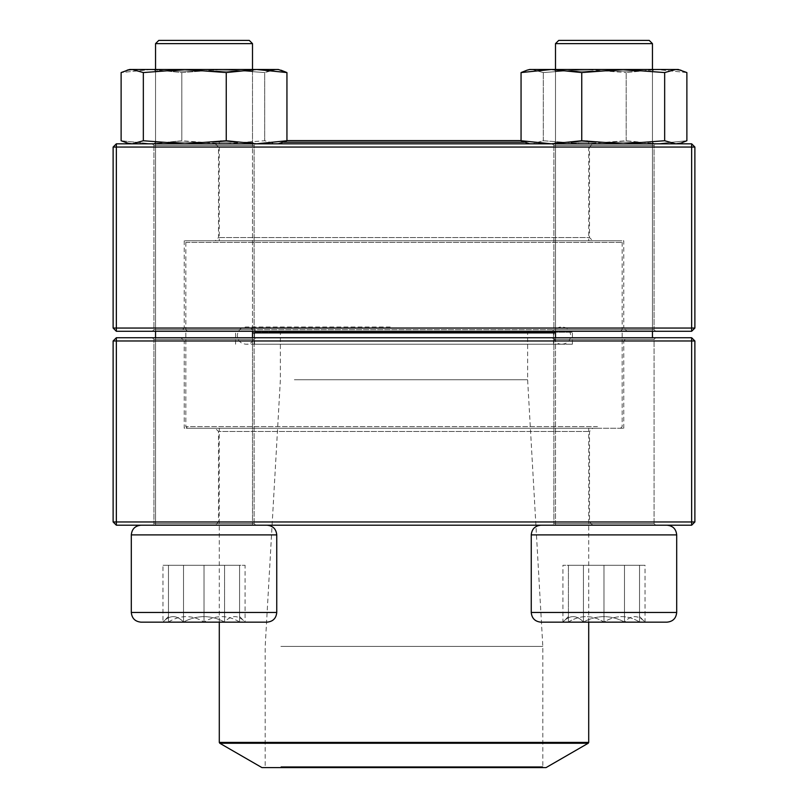 <?xml version="1.0" encoding="UTF-8"?>
<svg xmlns="http://www.w3.org/2000/svg" width="808" height="808" viewBox="0 0 808 808"><rect width="100%" height="100%" fill="white"/><g stroke="black" fill="none" stroke-linecap="round" stroke-linejoin="round"><path stroke-width="0.61" stroke-dasharray="4.04 3.03" d="M694.88 521.968L694.88 340.976L691.648 337.744L116.352 337.744L116.352 340.976L691.648 340.976L691.648 521.968L116.352 521.968L116.352 340.976L113.12 340.976L113.12 521.968L116.352 521.968L116.352 525.2L691.648 525.2L694.88 521.968L691.648 521.968L691.648 525.2M215.251 525.2L592.749 525.2L215.251 525.2L218.483 521.968L589.517 521.968L218.483 521.968L218.483 431.472L589.517 431.472L218.483 431.472L215.251 428.24L592.749 428.24L215.251 428.24M152.318 525.2L255.742 525.2L152.318 525.2L255.742 525.2L152.318 525.2L153.934 523.584L254.126 523.584L153.934 523.584L153.934 339.36L254.126 339.36L153.934 339.36L254.126 339.36L153.934 339.36L152.318 337.744L255.742 337.744L152.318 337.744L255.742 337.744L152.318 337.744L153.934 339.36L153.934 523.584L254.126 523.584L153.934 523.584L152.318 525.2M552.258 525.2L655.682 525.2L552.258 525.2L655.682 525.2L552.258 525.2L553.874 523.584L654.066 523.584L553.874 523.584L553.874 339.36L654.066 339.36L553.874 339.36L654.066 339.36L553.874 339.36L552.258 337.744L655.682 337.744L552.258 337.744L655.682 337.744L552.258 337.744L553.874 339.36L553.874 523.584L654.066 523.584L553.874 523.584L552.258 525.2M180.992 337.744L627.008 337.744L180.992 337.744L184.224 340.976L623.776 340.976L184.224 340.976L184.224 428.24L623.776 428.24L184.224 428.24M592.749 525.2L589.517 521.968L589.517 431.472L592.749 428.24M691.648 337.744L691.648 340.976L694.88 340.976M113.12 340.976L116.352 337.744M113.12 521.968L116.352 525.2M168.478 616.494L162.974 621.998L239.582 621.998C227.806 614.837 215.958 614.837 204.03 621.998C192.254 614.837 180.406 614.837 168.478 621.998L224.553 621.998C231.351 614.837 238.198 614.837 245.087 621.998L224.553 621.998L245.087 621.998C238.289 614.837 231.442 614.837 224.553 621.998C210.878 614.848 197.192 614.848 183.507 621.998C176.71 614.837 169.862 614.837 162.974 621.998C169.771 614.837 176.619 614.837 183.507 621.998L162.974 621.998L162.974 565.277L183.507 565.277L162.974 565.277M141.006 622.16L267.054 622.16C272.942 621.584 276.174 618.352 276.75 612.464L131.31 612.464M131.31 534.896L276.75 534.896L131.31 534.896L276.75 534.896L276.75 612.464M141.006 525.2L267.054 525.2L141.006 525.2M252.51 337.744L252.51 525.2L155.55 525.2L252.51 525.2L155.55 525.2L252.51 525.2L252.51 69.488L252.51 331.28M155.55 43.632L252.51 43.632L155.55 43.632L252.51 43.632L249.278 40.4L158.782 40.4M224.553 621.998L183.507 621.998C197.192 614.848 210.878 614.848 224.553 621.998L224.553 565.277L183.507 565.277L245.087 565.277L224.553 565.277L224.553 621.998M183.507 621.998L183.507 565.277L183.507 621.998M239.582 616.494L245.087 622.16L168.478 621.998C168.478 614.848 168.478 614.848 168.478 621.998C168.478 614.848 168.478 614.848 168.478 621.998C180.255 614.837 192.102 614.837 204.03 621.998C215.807 614.837 227.654 614.837 239.582 621.998L245.087 621.998L245.087 565.277M603.97 622.16L540.946 622.16L603.97 622.16M603.97 525.2L540.946 525.2L603.97 525.2M603.97 43.632L652.45 43.632L603.97 43.632M603.97 40.4L558.722 40.4L603.97 40.4M603.97 621.998L568.418 621.998C580.195 614.837 592.042 614.837 603.97 621.998C615.746 614.837 627.594 614.837 639.522 621.998L603.97 621.998L639.522 621.998C639.522 614.848 639.522 614.848 639.522 621.998C639.522 614.848 639.522 614.848 639.522 621.998C627.745 614.837 615.898 614.837 603.97 621.998C592.193 614.837 580.346 614.837 568.418 621.998L603.97 621.998L603.97 565.277L568.418 565.277L639.522 565.277L603.97 565.277L603.97 621.998M568.418 621.998L562.913 621.998L568.418 621.998C568.418 614.848 568.418 614.848 568.418 621.998C568.418 614.848 568.418 614.848 568.418 621.998L568.418 565.277L568.418 621.998M639.522 621.998L639.522 565.277L639.522 621.998M639.522 616.494L645.026 622.16L583.447 621.998C576.649 614.837 569.802 614.837 562.913 621.998L583.447 621.998L562.913 621.998C569.711 614.837 576.558 614.837 583.447 621.998C597.122 614.848 610.808 614.848 624.493 621.998C631.29 614.837 638.138 614.837 645.026 621.998C638.229 614.837 631.381 614.837 624.493 621.998L645.026 621.998L645.026 565.277L624.493 565.277L645.026 565.277M531.25 612.464L531.25 534.896L676.69 534.896L603.97 534.896L676.69 534.896L676.69 612.464L531.25 612.464C531.826 618.352 535.058 621.584 540.946 622.16L666.994 622.16M666.994 525.2L540.946 525.2L666.994 525.2M555.49 331.28L555.49 69.488L555.49 525.2L652.45 525.2L555.49 525.2L555.49 337.744M652.45 43.632L649.218 40.4L558.722 40.4L555.49 43.632L652.45 43.632L652.45 337.744M583.447 621.998L624.493 621.998C610.808 614.848 597.122 614.848 583.447 621.998L583.447 565.277L624.493 565.277L562.913 565.277L583.447 565.277L583.447 621.998M624.493 621.998L624.493 565.277L624.493 621.998M568.418 616.494L562.913 622.16L562.913 565.277M239.582 621.998C239.582 614.848 239.582 614.848 239.582 621.998C239.582 614.848 239.582 614.848 239.582 621.998L239.582 565.277L204.03 565.277L239.582 565.277L239.582 621.998M204.03 565.277L168.478 565.277L204.03 565.277L204.03 621.998L204.03 565.277M168.478 621.998L168.478 565.277L168.478 621.998M254.631 344.198L572.428 344.198L254.631 344.198M271.438 344.198L553.48 344.198L271.438 344.198M253.773 331.28L573.397 331.28L253.773 331.28M211.959 331.28L620.544 331.28L211.959 331.28M597.465 426.624L185.84 426.624L597.465 426.624M252.51 332.896L555.49 332.896M596.041 428.24L187.456 428.24L596.041 428.24M240.198 428.24L588.709 428.24L240.198 428.24M546.046 767.6L261.954 767.6M280.033 767.6L543.784 767.6L280.033 767.6M280.891 766.63L542.814 766.63L280.891 766.63M280.891 646.4L542.814 646.4L280.891 646.4M294.364 379.76L527.624 379.76L294.364 379.76M294.364 332.896L527.624 332.896L294.364 332.896M292.93 331.28L529.24 331.28L292.93 331.28M272.296 331.28L552.51 331.28L272.296 331.28M620.281 331.28L187.456 331.28L620.281 331.28M186.103 242.4L622.16 242.4L186.103 242.4M621.897 329.664L185.84 329.664L621.897 329.664M187.719 240.784L620.544 240.784L187.719 240.784M588.487 240.784L219.291 240.784L588.487 240.784M283.729 142.208L524.271 142.208M286.941 140.592L521.059 140.592M113.12 147.056L113.12 328.048L116.352 331.28L691.648 331.28L691.648 328.048L116.352 328.048L116.352 147.056L691.648 147.056L691.648 328.048L694.88 328.048L694.88 147.056L691.648 147.056L691.648 143.824L116.352 143.824L113.12 147.056L116.352 147.056L116.352 143.824M592.749 143.824L215.251 143.824L592.749 143.824L589.517 147.056L218.483 147.056L589.517 147.056L589.517 237.552L218.483 237.552L589.517 237.552L592.749 240.784L215.251 240.784L592.749 240.784M655.682 143.824L552.258 143.824L655.682 143.824L552.258 143.824L655.682 143.824L654.066 145.44L553.874 145.44L654.066 145.44L654.066 329.664L553.874 329.664L654.066 329.664L553.874 329.664L654.066 329.664L655.682 331.28L552.258 331.28L655.682 331.28L552.258 331.28L655.682 331.28L654.066 329.664L654.066 145.44L553.874 145.44L654.066 145.44L655.682 143.824M255.742 143.824L152.318 143.824L255.742 143.824L152.318 143.824L255.742 143.824L254.126 145.44L153.934 145.44L254.126 145.44L254.126 329.664L153.934 329.664L254.126 329.664L153.934 329.664L254.126 329.664L255.742 331.28L152.318 331.28L255.742 331.28L152.318 331.28L255.742 331.28L254.126 329.664L254.126 145.44L153.934 145.44L254.126 145.44L255.742 143.824M627.008 331.28L180.992 331.28L627.008 331.28L623.776 328.048L184.224 328.048L623.776 328.048L623.776 240.784L184.224 240.784L623.776 240.784M215.251 143.824L218.483 147.056L218.483 237.552L215.251 240.784M116.352 331.28L116.352 328.048L113.12 328.048M694.88 328.048L691.648 331.28M694.88 147.056L691.648 143.824M652.359 69.488L553.874 69.488L652.359 69.488M584.729 69.488L529.634 69.488L532.169 69.488L527.008 70.195L532.169 69.488L584.729 69.488L543.279 72.569L532.169 69.488L543.279 72.569L584.729 69.488L656.53 69.488L584.729 69.488L626.19 72.569L584.729 69.488M680.932 143.117L675.771 143.824L664.661 140.743L623.21 143.824L581.75 140.743L551.41 143.824L529.634 143.824L532.169 143.824L527.008 143.117L532.169 143.824L584.729 143.824L532.169 143.824L543.279 140.743L584.729 143.824L656.53 143.824L584.729 143.824L626.19 140.743L656.53 143.824L678.306 143.824L656.53 143.824L626.19 140.743L584.729 143.824L543.279 140.743L532.169 143.824L529.634 143.824L678.306 143.824L686.881 140.743L656.53 143.824L686.881 140.743L686.881 72.569L678.306 69.488L656.53 69.488L626.19 72.569L656.53 69.488L678.306 69.488L529.634 69.488M543.279 140.743L543.279 72.569L543.279 140.743M626.19 140.743L626.19 72.569L626.19 140.743M686.881 72.569L656.53 69.488L686.881 72.569M652.359 143.824L553.874 143.824L652.359 143.824M650.793 142.208L555.49 142.208L650.793 142.208M650.793 71.104L555.49 71.104L650.793 71.104M191.062 69.488L254.126 69.488L191.062 69.488M275.932 69.488L280.992 70.195L275.831 69.488L278.366 69.488L129.694 69.488L151.47 69.488L121.119 72.569L151.47 69.488L223.271 69.488L181.81 72.569L151.47 69.488L181.81 72.569L223.271 69.488L254.126 69.488L153.934 69.488L254.126 69.488L252.51 71.104L155.55 71.104L252.51 71.104L155.55 71.104L252.51 71.104L252.51 142.208L155.55 142.208L252.51 142.208L155.55 142.208L252.51 142.208L254.126 143.824L153.934 143.824L254.126 143.824L153.934 143.824L254.126 143.824L252.51 142.208L252.51 71.104L254.126 69.488M278.366 143.824L129.694 143.824L278.366 143.824L286.941 140.743L256.591 143.824L226.25 140.743L184.79 143.824L143.339 140.743L132.229 143.824L127.068 143.107L121.119 140.743L151.47 143.824L181.81 140.743L223.271 143.824L264.721 140.743L275.831 143.824L129.694 143.824L278.366 143.824L275.831 143.824L280.992 143.117L275.831 143.824L264.721 140.743L223.271 143.824L181.81 140.743L181.81 72.569L181.81 140.743L151.47 143.824L121.119 140.743L121.119 72.569L127.068 70.205L132.229 69.488L129.694 69.488M280.992 70.195L278.366 69.488L256.591 69.488L275.831 69.488L264.721 72.569L264.721 140.743L264.721 72.569L223.271 69.488L264.721 72.569L270.68 70.195M286.941 140.743L286.941 72.569L256.591 69.488L132.229 69.488L143.339 72.569L143.339 140.743M226.25 140.743L226.25 72.569L184.79 69.488L143.339 72.569M256.591 69.488L226.25 72.569M616.938 69.488L553.874 69.488L616.938 69.488M521.17 72.518L527.008 70.195M678.306 143.824L551.41 143.824L521.059 140.743L521.059 72.569L551.41 69.488L581.75 72.569L581.75 140.743M521.059 140.743L529.634 143.824M664.661 140.743L664.661 72.569L623.21 69.488L581.75 72.569M680.932 70.195L675.771 69.488L664.661 72.569M616.938 143.824L553.874 143.824L616.938 143.824M616.514 142.208L555.49 142.208L616.514 142.208M616.514 71.104L555.49 71.104L616.514 71.104M254.631 332.25L572.428 332.25L254.631 332.25M588.709 742.411L219.291 742.411M219.776 743.249L588.224 743.249M271.438 332.25L553.48 332.25L271.438 332.25M254.126 523.584L254.126 339.36L255.742 337.744L254.126 339.36L254.126 523.584L255.742 525.2L254.126 523.584M654.066 523.584L654.066 339.36L655.682 337.744L654.066 339.36L654.066 523.584L655.682 525.2L654.066 523.584M623.776 428.24L623.776 340.976L627.008 337.744M155.55 69.488L155.55 331.28L155.55 69.488M155.55 337.744L155.55 525.2L155.55 337.744M276.75 534.896C276.174 529.008 272.942 525.776 267.054 525.2M531.25 534.896C531.826 529.008 535.058 525.776 540.946 525.2M652.45 69.488L652.45 331.28M572.428 344.198L572.428 332.25L573.397 331.28M235.572 344.198L235.572 332.25L234.603 331.28M620.544 428.24L622.16 426.624L622.16 332.896L620.544 331.28L622.16 329.664L622.16 242.4L620.544 240.784M187.456 428.24L185.84 426.624L185.84 332.896L187.456 331.28L185.84 329.664L185.84 242.4L187.456 240.784M588.709 622.16L588.709 428.24M219.291 622.16L219.291 428.24M278.76 331.28L280.376 332.896L280.376 379.76L265.186 646.4L265.186 766.63L264.216 767.6M529.24 331.28L527.624 332.896L527.624 379.76L542.814 646.4L542.814 766.63L543.784 767.6M553.48 344.198L553.48 332.25L552.51 331.28M254.52 344.198L254.52 332.25L255.49 331.28M390.224 326.977L245.905 326.977C257.015 326.442 257.015 344.733 245.905 344.198L562.095 344.198C550.985 344.733 550.985 326.442 562.095 326.977C567.327 327.482 570.195 330.351 570.711 335.583C570.195 340.814 567.327 343.693 562.095 344.198L245.905 344.198C240.673 343.693 237.804 340.814 237.289 335.583C237.804 330.351 240.673 327.482 245.905 326.977L390.224 326.977M220.907 140.592L219.291 142.208L219.291 240.784M587.093 140.592L588.709 142.208L588.709 240.784M553.874 145.44L553.874 329.664L552.258 331.28L553.874 329.664L553.874 145.44L552.258 143.824L553.874 145.44M153.934 145.44L153.934 329.664L152.318 331.28L153.934 329.664L153.934 145.44L152.318 143.824L153.934 145.44M184.224 240.784L184.224 328.048L180.992 331.28M555.49 71.104L555.49 142.208L553.874 143.824L555.49 142.208L555.49 71.104L553.874 69.488L555.49 71.104M652.45 71.104L652.45 142.208L654.066 143.824L652.45 142.208L652.45 71.104L654.066 69.488L652.45 71.104M155.55 71.104L155.55 142.208L153.934 143.824L155.55 142.208L155.55 71.104L153.934 69.488L155.55 71.104M129.694 143.824L127.068 143.117"/><path stroke-width="1.21" d="M116.352 525.2L691.648 525.2L694.88 521.968L694.88 340.976L116.352 340.976L116.352 521.968L691.648 521.968L691.648 337.744L116.352 337.744L113.12 340.976L113.12 521.968L116.352 521.968L116.352 525.2L113.12 521.968M694.88 340.976L691.648 337.744M113.12 340.976L116.352 340.976L116.352 337.744M694.88 521.968L691.648 521.968L691.648 525.2M252.51 43.632L252.51 69.488L252.51 43.632L155.55 43.632L155.55 69.488L155.55 43.632L158.782 40.4L249.278 40.4L252.51 43.632M276.75 612.464L276.75 534.896L131.31 534.896C131.886 529.008 135.118 525.776 141.006 525.2C135.118 525.776 131.886 529.008 131.31 534.896L131.31 612.464L276.75 612.464C276.174 618.352 272.942 621.584 267.054 622.16L141.006 622.16C135.118 621.584 131.886 618.352 131.31 612.464C131.886 618.352 135.118 621.584 141.006 622.16M666.994 622.16L540.946 622.16C535.058 621.584 531.826 618.352 531.25 612.464L676.69 612.464C676.114 618.352 672.882 621.584 666.994 622.16C672.882 621.584 676.114 618.352 676.69 612.464L676.69 534.896C676.114 529.008 672.882 525.776 666.994 525.2C672.882 525.776 676.114 529.008 676.69 534.896L531.25 534.896L531.25 612.464M652.45 43.632L555.49 43.632L555.49 69.488L555.49 43.632L558.722 40.4L649.218 40.4L652.45 43.632L652.45 69.488M555.49 331.28L555.49 337.744M555.49 332.896L252.51 332.896M219.776 743.249L261.954 767.6L546.046 767.6L588.224 743.249L219.776 743.249L219.291 742.411L588.709 742.411L588.709 622.16M524.271 142.208L283.729 142.208M521.059 140.592L286.941 140.592M691.648 143.824L116.352 143.824L113.12 147.056L113.12 328.048L691.648 328.048L691.648 147.056L116.352 147.056L116.352 331.28L691.648 331.28L694.88 328.048L694.88 147.056L691.648 147.056L691.648 143.824L694.88 147.056M113.12 328.048L116.352 331.28M694.88 328.048L691.648 328.048L691.648 331.28M113.12 147.056L116.352 147.056L116.352 143.824M529.634 69.488L527.008 70.195L529.634 69.488L678.306 69.488L686.881 72.569L686.881 140.743L680.932 143.107L675.771 143.824L664.661 140.743L664.661 72.569L675.771 69.488L680.932 70.205M529.634 143.824L521.059 140.743L521.059 72.569L551.41 69.488L581.75 72.569L623.21 69.488L664.661 72.569M521.059 140.743L551.41 143.824L581.75 140.743L581.75 72.569M527.008 70.195L521.17 72.518M581.75 140.743L623.21 143.824L664.661 140.743M129.694 143.824L121.119 140.743L121.119 72.569L129.694 69.488L278.366 69.488L286.941 72.569L280.992 70.195M286.941 140.743L286.941 72.569L256.591 69.488L226.25 72.569L226.25 140.743L256.591 143.824L286.941 140.743L278.366 143.824M127.068 143.117L132.229 143.824L143.339 140.743L143.339 72.569L184.79 69.488L226.25 72.569M143.339 140.743L184.79 143.824L226.25 140.743M129.694 69.488L127.068 70.195L132.229 69.488L143.339 72.569M254.126 69.488L256.591 69.488M270.68 70.195L275.932 69.488M155.55 331.28L155.55 337.744L155.55 331.28M652.45 331.28L652.45 337.744M531.25 534.896C531.826 529.008 535.058 525.776 540.946 525.2M131.31 534.896L131.31 612.464M252.51 331.28L252.51 337.744M276.75 534.896C276.174 529.008 272.942 525.776 267.054 525.2M158.782 40.4L155.55 43.632M219.291 742.411L219.291 622.16M588.709 742.411L588.224 743.249M678.306 143.824L680.932 143.117"/></g></svg>
